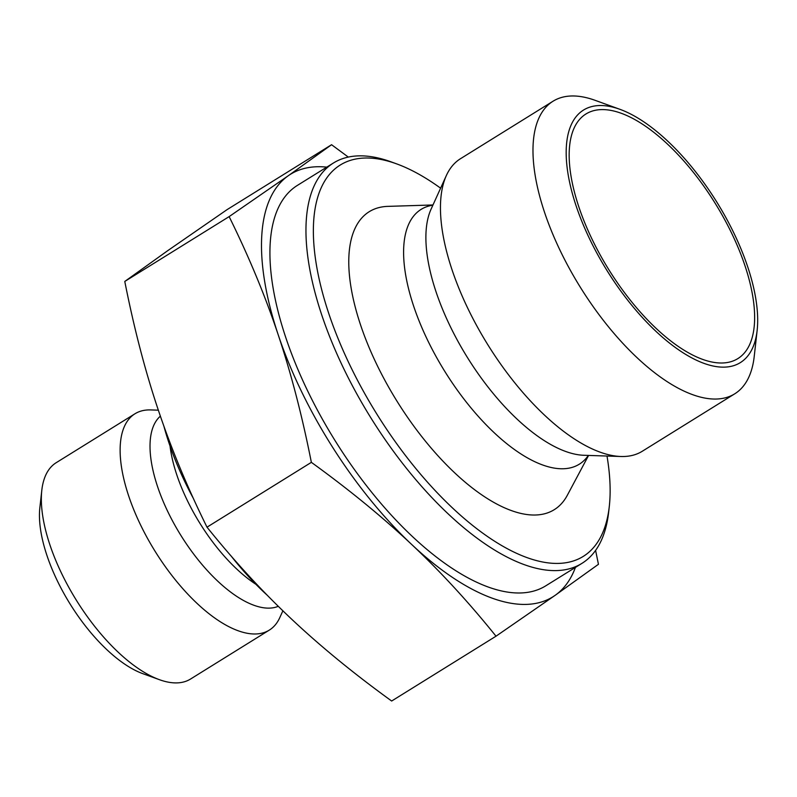 <?xml version="1.0" encoding="UTF-8"?>
<svg xmlns="http://www.w3.org/2000/svg" width="797" height="797" viewBox="0 0 797 797"><rect width="100%" height="100%" fill="white"/><g stroke="black" fill="none" stroke-linecap="round" stroke-linejoin="round"><path stroke-width="1.2" d="M745.016 265.829A143.978 62.664 -121.8 0 1 720.02 362.984A143.978 62.664 -121.8 0 1 578.811 206.802A143.978 62.664 -121.8 0 1 574.099 128.108A143.978 62.664 -121.8 0 1 655.792 133.906A143.978 62.664 -121.8 0 1 745.016 265.829M326.78 167.141A248.694 108.243 58.2 0 0 288.235 175.768A248.694 108.243 58.2 0 0 278.133 334.581C265.152 295.787 248.823 256.465 229.137 216.615L288.235 175.768L331.572 144.715L227.215 209.541L168.117 250.388L124.78 281.441C133.956 327.816 145.024 370.406 158.015 409.2C170.986 448.004 187.325 487.326 207.001 527.176C234.149 560.939 262.293 591.543 291.453 618.99C320.603 646.437 354.007 673.784 391.656 701.021L496.013 636.195C468.875 602.422 440.721 571.818 411.571 544.371A248.694 108.243 58.2 0 0 555.111 595.349A248.694 108.243 58.2 0 0 575.434 567.404M331.572 144.715L348.319 157.089M595.598 550.418L598.447 564.296L555.111 595.349L496.013 636.195M411.571 544.371C382.421 516.924 349.016 489.587 311.358 462.35C302.193 415.964 291.114 373.375 278.133 334.581A248.694 108.243 58.2 0 0 411.571 544.371M207.001 527.176L311.358 462.35M163.903 426.216A178.01 77.478 58.2 0 0 168.775 442.345A178.01 77.478 58.2 0 0 193.462 498.613M231.02 555.888A178.01 77.478 58.2 0 0 267.244 595.249M607.005 456.043A230.363 100.263 -121.8 0 1 609.297 506.404A230.363 100.263 -121.8 0 1 487.844 536.74A230.363 100.263 -121.8 0 1 328.753 313.46A230.363 100.263 -121.8 0 1 396.468 163.813A230.363 100.263 -121.8 0 1 440.611 188.182M396.468 163.813L390.988 161.821A235.603 102.544 58.2 0 0 333.385 163.036A235.603 102.544 58.2 0 0 321.719 314.875A235.603 102.544 58.2 0 0 582.039 563.3A235.603 102.544 58.2 0 0 608.649 512.202L609.297 506.404M582.039 563.3L545.995 585.685A235.603 102.544 -121.8 0 1 285.685 337.261A235.603 102.544 -121.8 0 1 297.351 185.422L333.385 163.036M588.575 455.436L567.305 495.306A175.39 76.333 -121.8 0 1 511.933 510.777A175.39 76.333 -121.8 0 1 367.606 343.905A175.39 76.333 -121.8 0 1 387.81 206.373L432.99 204.968M282.885 610.811L279.777 617.645A127.331 55.421 -121.8 0 1 269.306 630.108L190.563 679.024A127.331 55.421 -121.8 0 1 159.828 679.831A127.331 55.421 -121.8 0 1 159.43 679.682A127.331 55.421 -121.8 0 1 49.882 544.769A127.331 55.421 -121.8 0 1 41.803 490.324A127.331 55.421 -121.8 0 1 56.179 462.708L134.932 413.792A127.331 55.421 -121.8 0 1 150.733 409.927L158.334 410.176M41.803 490.324L39.85 507.719A111.62 48.577 58.2 0 0 46.933 555.449A111.62 48.577 58.2 0 0 142.972 673.724L159.43 679.682M269.306 630.108A127.331 55.421 -121.8 0 1 238.572 630.905A127.331 55.421 -121.8 0 1 139.903 523.569A127.331 55.421 -121.8 0 1 134.932 413.792M576.111 205.845A148.65 64.696 -121.8 0 1 619.817 109.279A148.65 64.696 -121.8 0 1 716.872 202.179A148.65 64.696 -121.8 0 1 757.15 330.347A148.65 64.696 -121.8 0 1 678.775 349.923A148.65 64.696 -121.8 0 1 576.111 205.845M619.817 109.279L595.13 100.332A172.212 74.948 58.2 0 0 553.028 101.229A172.212 74.948 58.2 0 0 544.5 212.211A172.212 74.948 58.2 0 0 693.211 394.874A172.212 74.948 58.2 0 0 734.774 393.798A172.212 74.948 58.2 0 0 754.221 356.448L757.15 330.347M553.028 101.229L460.497 158.703A172.212 74.948 58.2 0 0 446.34 175.549A172.212 74.948 58.2 0 0 478.27 328.513A172.212 74.948 58.2 0 0 600.679 452.357A172.212 74.948 58.2 0 0 620.863 456.492A172.212 74.948 58.2 0 0 642.252 451.271L734.774 393.798M124.78 281.441L229.137 216.615M446.34 175.549L431.038 209.262A150.802 65.633 58.2 0 0 459.002 343.208A150.802 65.633 58.2 0 0 566.199 451.65A150.802 65.633 58.2 0 0 583.872 455.276L620.863 456.492M432.891 205.198A149.975 65.274 58.2 0 0 421.264 326.212A149.975 65.274 58.2 0 0 543.106 465.139A149.975 65.274 58.2 0 0 588.335 455.426M170.04 446.051A111.321 48.448 58.2 0 0 255.947 584.331M160.376 416.164A112.148 48.806 58.2 0 0 169.074 514.234A112.148 48.806 58.2 0 0 254.343 605.421A112.148 48.806 58.2 0 0 278.283 606.318"/></g></svg>
